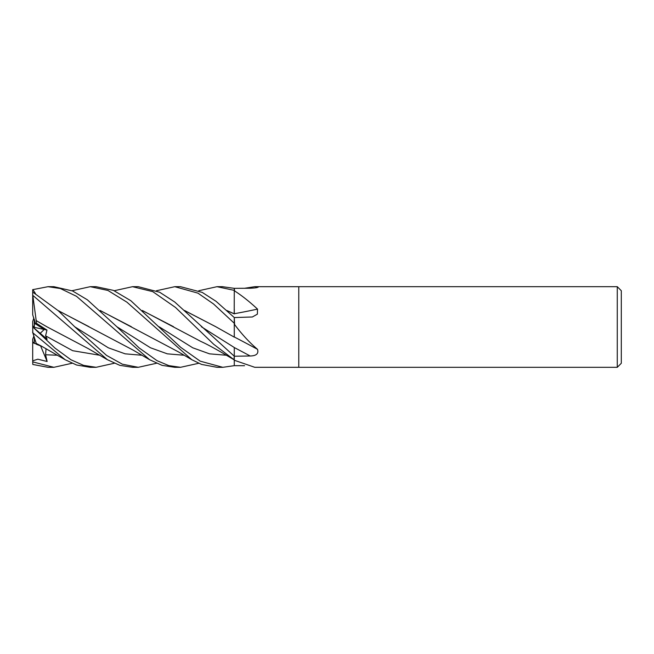 <?xml version="1.0" encoding="UTF-8"?>
<svg xmlns="http://www.w3.org/2000/svg" width="654" height="654" viewBox="0 0 654 654"><rect width="100%" height="100%" fill="white"/><g stroke="black" fill="none" stroke-linecap="round" stroke-linejoin="round"><path stroke-width="0.98" d="M234.279 356.177L234.279 347.503L234.279 356.201L174.724 302.001L159.674 292.248L138.239 286.689L132.533 286.689L152.75 291.635L175.476 307.437L213.645 344.225L233.969 359.708L234.279 356.201M184.551 310.487L215.943 326.812L234.279 337.137L234.279 322.651M234.214 313.904L234.279 289.763M36.567 323.387L34.31 324.286L34.31 319.381L35.43 323.836L44.227 329.477L40.205 333.327L44.227 329.477L46.965 330.066L36.567 323.387L36.174 320.599L47.39 327.065M33.861 336.074L32.7 339.23L32.7 342.696L36.461 344.053L34.31 343.334L34.31 337.448M617.27 367.319L298.78 367.319L298.78 286.681L617.27 286.681L621.3 290.719L621.3 363.281L617.27 367.319L617.27 286.681M244.563 288.283L254.766 286.689L298.78 286.689L298.78 367.311L254.766 367.311L234.279 360.24L234.279 356.226L250.163 355.989C256.36 355.841 258.812 353.626 257.521 349.342C249.526 342.573 241.882 334.308 234.582 324.548L234.279 317.566L252.37 316.977L257.374 314.165L257.521 309.105C249.526 301.666 241.882 295.608 234.582 290.924L234.279 288.34L222.425 286.689M254.766 286.689L258.256 287.147M256.254 287.727A681.738 655.553 -69.1 0 0 257.521 286.771C258.812 287.441 256.36 287.932 250.163 288.242L234.279 288.34L234.279 290.36L216.997 286.689L222.777 286.689L216.997 286.689L198.791 290.728M244.563 365.717L234.279 365.66L222.777 367.319L216.997 367.311L201.563 364.417L191.794 359.708L126.925 302.173L107.894 290.441L90.252 286.681L72.014 290.728M234.255 359.872L234.279 360.403A668.87 643.176 -110.9 0 1 234.582 360.624M234.279 365.668L234.279 360.24M234.279 336.982A681.738 270.069 -163.8 0 1 257.521 349.342M234.279 335.706L234.279 324.384A668.87 264.968 -163.8 0 1 234.582 324.548M234.279 324.384L234.279 323.869M234.279 313.716A681.738 385.484 -161.9 0 0 257.521 309.105M234.214 313.855L234.279 290.981A668.87 378.208 -161.9 0 0 234.582 290.924M34.31 328.308L34.31 327.343L44.227 329.477L35.43 323.836L32.7 314.77L32.7 289.665L47.995 286.689L53.865 286.689L72.545 290.956L87.374 299.81L116.911 326.779L150.518 347.789L167.326 353.839L184.126 355.253M34.31 327.343L34.31 324.286M32.741 342.712L34.31 342.001M34.31 325.692L32.79 327L34.31 325.659M33.861 317.926L32.7 321.515L32.7 326.926L47.129 339.238L45.592 335.854L46.965 330.066M90.628 286.689L96.04 286.689L90.628 286.689M216.997 367.311L222.769 367.311L200.189 361.155L180.733 347.372L130.816 300.701L113.371 290.36L96.04 286.689M174.79 286.689L180.488 286.689L202.217 292.395L216.057 301.322L234.279 317.533L234.279 323.248L213.564 303.987L197.909 293.131L174.79 286.689L156.502 290.728M72.014 363.272L53.865 367.311L47.995 367.311L32.806 364.458L32.7 360.844L37.809 359.193L47.129 361.498L45.592 354.762L46.042 348.672M53.865 367.311L32.7 361.875M198.791 363.272L180.488 367.311L174.79 367.311L162.045 365.357L149.611 359.708L76.518 296.319L60.356 288.52L47.995 286.689M180.488 367.311L168.863 365.635L157.001 360.656L139.163 347.944L116.911 326.779M114.237 363.272L96.04 367.311L90.628 367.311M32.7 326.926L32.806 332.812L65.13 359.716L76.6 365.014L90.244 367.319L96.04 367.311L83.565 365.365L70.934 359.757L54.969 348.091L32.7 326.877M156.502 363.272L138.239 367.311L132.533 367.311L119.829 365.349L107.395 359.708L88.159 348.574L46.965 326.82L36.199 320.591L32.806 295.355L107.395 359.708M138.239 367.311L122.38 364.204L106.537 355.392L74.72 326.771L58.296 310.74L32.7 292.052M234.279 309.105L234.279 313.814L226.783 310.487M142.539 310.65L173.514 326.681M142.359 310.487L200.933 341.478C205.912 343.677 213.523 347.748 223.766 353.691L233.969 359.708M114.237 290.728L132.533 286.689M36.199 343.268L32.594 332.15M226.963 310.65L234.279 313.887M41.603 346.203L36.567 344.38L36.264 343.456L41.055 345.909L65.13 359.716M35.414 293.466L32.806 289.542M58.018 310.487L133.203 350.152L149.611 359.708M58.19 310.642L88.944 326.657M131.38 326.738L100.364 310.642M100.193 310.487L178.55 351.95L191.794 359.708M184.739 310.65L215.583 326.608M32.7 360.844L32.7 342.696M47.129 361.498L40.589 345.86M234.279 347.56A680.765 269.685 -163.8 0 1 250.163 355.989M159.135 326.779L192.75 347.805L209.558 353.847L226.366 355.253M45.592 354.762L57.585 355.253M74.711 326.771L108.327 347.805L125.135 353.83L141.934 355.253M45.592 335.854L72.676 350.699L99.76 355.253M201.407 326.771L234.279 347.503"/></g></svg>
